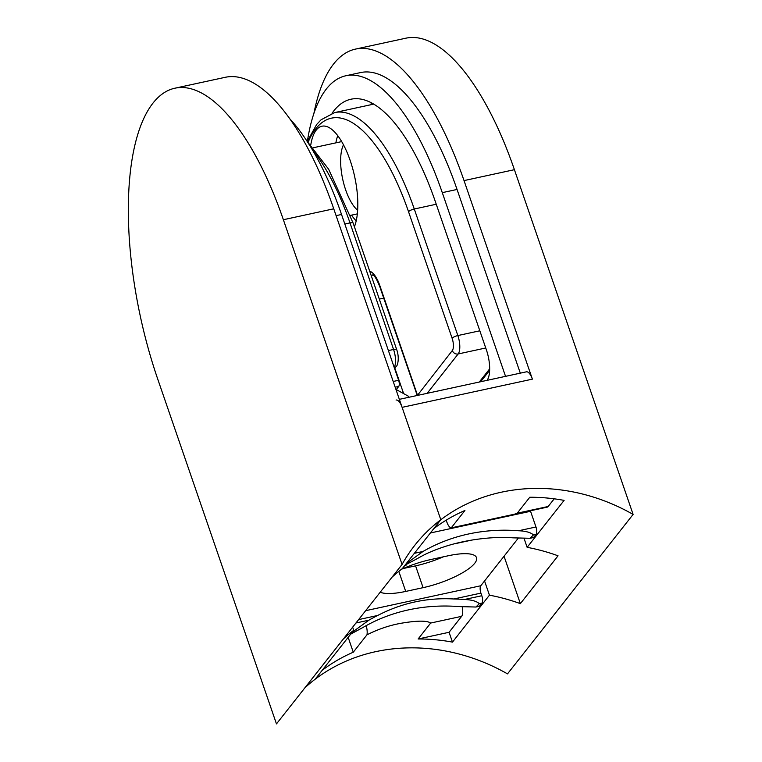 <?xml version="1.0" encoding="UTF-8"?>
<svg xmlns="http://www.w3.org/2000/svg" width="762" height="762" viewBox="0 0 762 762"><rect width="100%" height="100%" fill="white"/><g stroke="black" fill="none" stroke-linecap="round" stroke-linejoin="round"><path stroke-width="1.14" d="M348.158 637.356L353.273 652.215L366.97 634.822A9.601 3.648 -102.2 0 0 366.17 625.659M446.265 520.122A9.601 3.648 -102.2 0 0 451.228 527.866L464.925 510.483A182.975 161.544 38.2 0 0 433.835 528.599L440.807 519.741L402.107 407.356A12.011 4.553 -102.2 0 0 396.078 400.05M392.011 577.225A182.975 161.544 38.2 0 1 402.288 568.643L440.807 519.741A182.975 161.544 38.2 0 1 633.108 514.417L507.502 673.875A182.975 161.544 38.2 0 0 315.201 679.19L322.183 670.331A182.975 161.544 38.2 0 1 353.273 652.215M504.044 556.241L520.36 603.637L558.041 555.803A182.975 161.544 38.2 0 0 527.133 547.335L524.104 538.543M418.128 638.985L449.075 632.289L452.466 642.118A182.975 161.544 38.2 0 0 418.128 638.985L430.692 623.04C425.796 619.649 410.87 621.582 401.069 623.268C389.553 625.307 378.19 629.155 366.97 634.822M449.075 632.289L461.639 616.334A9.601 3.648 -102.2 0 0 462.191 606.838M520.36 603.637A182.975 161.544 38.2 0 0 489.442 595.17L484.556 580.968M451.228 527.866L547.192 507.159A9.601 3.648 -102.2 0 0 548.164 506.492L554.212 498.815M514.312 514.274L517.227 513.197L529.781 497.253A182.975 161.544 38.2 0 1 564.109 500.386L527.133 547.335M633.108 514.417L514.407 169.688A216.113 82.01 -102.2 0 0 405.86 38.195L355.483 49.101A216.113 82.01 -102.2 0 0 313.896 113.452M514.407 169.688L464.029 180.594L532.39 379.143A12.011 4.553 -102.2 0 0 526.361 371.837L399.355 399.345M452.466 642.118L489.442 595.17M520.303 373.151L457.048 189.452A192.1 72.895 -102.2 0 0 360.569 72.571L345.805 75.771A192.1 72.895 -102.2 0 0 307.457 140.856M464.029 180.594A216.113 82.01 -102.2 0 0 355.483 49.101M505.397 375.923L504.958 376.476L505.397 375.923L442.284 192.653A192.1 72.895 -102.2 0 0 345.805 75.771M487.089 380.343A24.013 9.115 -102.2 0 0 486.394 349.872L435.312 201.511A168.088 63.779 -102.2 0 0 350.882 99.241A168.088 63.779 -102.2 0 0 332.032 113.29M371.704 103.003A168.088 63.779 -102.2 0 0 370.361 104.851M337.766 135.712A50.425 19.136 -102.2 0 0 335.871 142.856M351.52 215.141A50.425 19.136 -102.2 0 0 356.206 220.866M343.491 144.809A36.976 14.03 -102.2 0 0 342.7 179.213A36.976 14.03 -102.2 0 0 357.654 210.217M350.949 633.813L352.073 633.574L354.301 630.736L368.903 620.182A182.975 161.544 38.2 0 1 377.695 615.467C401.888 602.942 427.272 597.446 453.857 598.98L480.917 593.112L481.822 595.732A5.763 2.191 77.8 0 1 481.946 603.094L479.717 605.933A5.763 2.191 77.8 0 1 479.127 606.333L475.898 607.028L479.308 603.666C476.574 601.18 471.63 599.789 464.449 599.494A182.975 161.544 38.2 0 0 453.857 598.98M350.691 634.146L363.322 627.269A182.975 161.544 38.2 0 1 458.867 606.581L475.898 607.028M405.098 565.071L417.471 558.536A182.975 161.544 38.2 0 1 426.263 553.812C448.751 543.458 474.135 537.953 502.425 537.324A182.975 161.544 38.2 0 1 513.017 537.839L530.047 538.286L533.457 534.924C530.733 532.438 525.78 531.047 518.598 530.752A182.975 161.544 38.2 0 0 423.053 551.45L408.461 561.994L406.232 565.099L404.841 565.404M530.39 510.797A15.364 5.829 -102.2 0 0 530.562 511.283L535.972 526.99A5.763 2.191 77.8 0 1 536.096 534.352L533.867 537.191A5.763 2.191 77.8 0 1 533.286 537.591L530.047 538.286M352.654 627.183L353.72 630.298L315.201 679.19A182.975 161.544 38.2 0 0 304.924 687.781M276.463 723.9L157.763 379.171A216.113 82.01 77.8 0 1 174.831 88.221A216.113 82.01 77.8 0 1 283.369 219.723L402.069 564.452L276.463 723.9M174.831 88.221L225.2 77.314A216.113 82.01 77.8 0 1 333.746 208.807L440.807 519.741A182.975 161.544 38.2 0 0 414.833 545.23A182.975 161.544 38.2 0 0 402.069 564.452M353.72 630.298A182.975 161.544 38.2 0 0 343.443 638.88M518.227 538.229L480.784 585.759A5.763 2.191 -102.2 0 0 480.917 593.112M380.209 592.198A43.224 11.963 161 0 0 405.717 591.426L423.091 587.664A43.224 11.963 161 0 0 476.517 557.651A43.224 11.963 161 0 0 448.208 555.774L430.844 559.537A43.224 11.963 161 0 0 401.374 569.338M408.623 397.335L408.194 396.107L395.926 389.382M289.684 118.691A192.1 72.895 77.8 0 1 341.538 214.474L398.631 380.295A4.801 1.819 77.8 0 1 398.736 386.429L396.507 389.258M403.184 568.538L415.576 565.852A43.224 11.963 161 0 0 443.236 556.86M310.772 144.932A56.188 21.326 77.8 0 1 316.249 130.083A56.188 21.326 77.8 0 1 321.935 126.216A56.188 21.326 77.8 0 1 350.968 162.858A56.188 21.326 77.8 0 1 354.406 226.79M417.547 395.402L379.876 285.731A24.013 9.115 -102.2 0 0 369.703 271.215M417.385 395.44L452.323 350.539A9.601 3.648 77.8 0 0 452.114 338.261L408.537 211.722A153.686 58.312 77.8 0 0 308.143 142.199M461.639 616.334L430.692 623.04M548.164 506.492L517.227 513.197M532.39 379.143L402.107 407.356M457.048 189.452L442.284 192.653M353.177 630.984L354.301 630.736M477.069 606.504L479.717 605.933M479.308 603.666L481.946 603.094M518.598 530.752L535.972 526.99M430.378 532.981L530.562 511.283M414.347 553.326L423.053 551.45M533.457 534.924L536.096 534.352M407.327 562.242L408.461 561.994M531.219 537.762L533.867 537.191M283.369 219.723L333.746 208.807M464.449 599.494L481.822 595.732M355.959 622.992L368.903 620.182M358.626 619.601L377.695 615.467M454.819 543.763L469.468 540.591M365.646 610.686L480.784 585.759M395.173 387.201L398.736 386.429M393.202 381.467L398.631 380.295M336.099 215.646L341.538 214.474M415.576 565.852L423.091 587.664M398.812 571.367L405.717 591.426M388.401 350.587L393.573 349.472A14.411 5.467 77.8 0 1 394.202 367.436M312.458 149.924A158.486 60.141 77.8 0 1 350.006 222.923L393.573 349.472A4.801 1.333 -19 0 1 396.726 349.682L353.149 223.133A4.801 1.333 -19 0 0 350.006 222.923L344.834 224.047M394.316 367.76A4.801 4.239 38.2 0 0 396.164 366.484C397.25 366.398 399.907 358.731 396.726 349.682M394.859 368.141L403.555 393.392M379.305 299.085L383.724 298.123M372.866 274.958A19.212 7.287 -102.2 0 0 371.361 276.035M373.685 104.127L334.68 112.576A158.486 60.141 77.8 0 1 414.28 209.007L457.848 335.556A14.411 5.467 77.8 0 1 458.172 353.959L427.158 393.325M489.671 368.846L479.279 382.038M452.323 350.539A4.801 4.239 -141.8 0 0 458.172 353.959L485.746 347.986M452.114 338.261A4.801 1.333 161 0 1 457.848 335.556L479.822 330.794M408.537 211.722A4.801 1.333 161 0 1 414.28 209.007L436.245 204.245M373.17 274.872L372.713 274.892C372.542 275.511 374.19 272.901 379.676 286.36A4.801 1.333 -19 0 1 379.876 285.731M396.164 366.484L394.573 368.513M306.886 140.98L328.651 169.24L353.149 223.133M489.633 370.37L480.689 381.733M379.676 286.36L417.243 395.468M334.68 112.576L321.088 119.777L316.687 124.454L307.267 141.341M341.69 141.599L313.296 147.742M357.34 213.884L350.387 215.389"/></g></svg>
